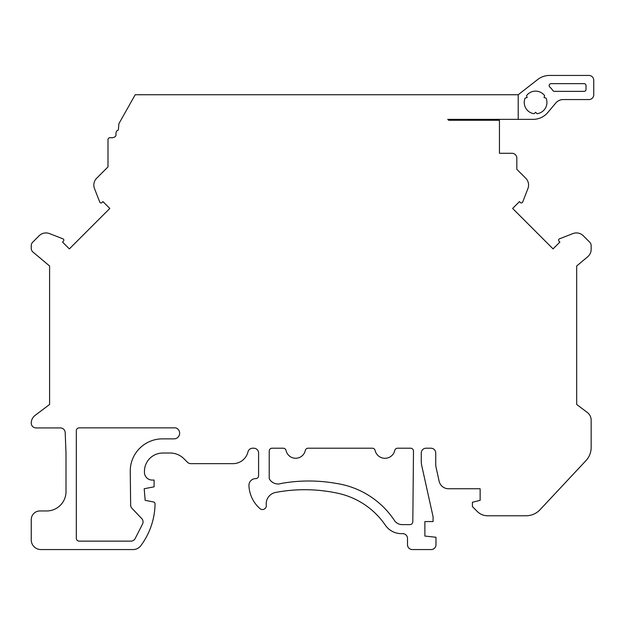 <?xml version="1.0" encoding="UTF-8"?>
<svg xmlns="http://www.w3.org/2000/svg" width="625" height="625" viewBox="0 0 625 625"><rect width="100%" height="100%" fill="white"/><g stroke="black" fill="none" stroke-linecap="round" stroke-linejoin="round"><path stroke-width="0.94" d="M413.484 451.109A2.898 2.898 0 0 0 410.586 448.203L397.594 448.203A2.898 2.898 0 0 0 394.773 450.453A10.078 10.078 0 0 1 375.117 450.453A2.898 2.898 0 0 0 372.297 448.203L308.125 448.203A2.898 2.898 0 0 0 305.297 450.484A9.852 9.852 0 0 1 286.039 450.484A2.898 2.898 0 0 0 283.211 448.203L272.109 448.203A2.898 2.898 0 0 0 269.211 451.102L269.211 478.68A10.062 10.062 0 0 0 281.461 483.406A156.633 156.633 0 0 1 336.516 483.469A84.805 84.805 0 0 1 394.852 521.117A9.461 9.461 0 0 0 402.203 524.617L409.914 524.617A2.898 2.898 0 0 0 412.812 521.75L413.484 451.109M576.68 266.008L576.68 404.461L576.68 266.008L587.711 256.75A9.656 9.656 0 0 0 591.156 249.359L591.156 245.641A4.828 4.828 0 0 0 589.742 242.227L583.266 235.75A9.656 9.656 0 0 0 572.938 233.586L559.508 238.812A1.445 1.445 0 0 0 559.008 241.188L559.883 242.07L553.062 248.891L512.617 208.445L519.445 201.625L520.32 202.5A1.445 1.445 0 0 0 522.695 202L527.922 188.57A9.656 9.656 0 0 0 525.758 178.242L516.828 169.312L516.828 158.117A4.828 4.828 0 0 0 512 153.289L499.445 153.289L499.445 120.258L448.664 120.258L447.727 119.375L533.062 119.359A19.305 19.305 -161.3 0 0 547.859 112.461L555.781 103.016A9.656 9.656 -156.7 0 1 563.18 99.57L588.922 99.57A4.828 4.828 17.5 0 0 593.75 94.742L593.75 80.258A4.828 4.828 17.5 0 0 588.922 75.438L549.57 75.438A19.305 19.305 27 0 0 537.688 79.523L518.211 94.742L135.203 94.742L118.906 123.664L118.352 130.047A3.227 3.227 0 0 0 116 133.461L116 135A1.93 1.93 0 0 1 115.391 136.398A4.828 4.828 0 0 1 112.07 137.727L109.93 137.727A1.93 1.93 0 0 0 107.992 139.656L107.992 166.906L96.664 178.242A9.656 9.656 0 0 0 94.492 188.57L99.727 202A1.445 1.445 0 0 0 102.102 202.5L102.977 201.625L109.805 208.445L69.359 248.891L62.531 242.07L63.414 241.188A1.445 1.445 0 0 0 62.914 238.812L49.484 233.586A9.656 9.656 0 0 0 39.156 235.75L32.664 242.242A4.828 4.828 0 0 0 31.25 245.656L31.25 248.367A4.828 4.828 0 0 0 32.977 252.062L49.594 266.008L49.594 404.461L49.594 266.008M576.68 404.461L587.312 412.484A9.656 9.656 0 0 1 591.156 420.195L591.156 447.453A19.305 19.305 0 0 1 585.953 460.641L540.094 509.664A19.305 19.305 0 0 1 525.992 515.781L487.586 515.781A14.477 14.477 0 0 1 477.344 511.539L472.414 506.609L472.414 502.266L480.141 500.336L480.141 488.75L448.547 488.75A9.656 9.656 0 0 1 439.125 481.187L436.195 467.953A19.305 19.305 0 0 1 435.734 463.773L435.734 453.031A4.828 4.828 0 0 0 430.906 448.203L426.078 448.203A4.828 4.828 0 0 0 421.258 453.031L421.258 461.289A19.305 19.305 0 0 0 421.711 465.469L433.078 516.742L433.078 521.57L424.875 521.57L424.875 536.055L435.977 537.258L435.977 544.742A4.828 4.828 0 0 1 431.148 549.562L412.328 549.562A4.828 4.828 0 0 1 407.5 544.742L407.5 538.461A4.828 4.828 0 0 0 402.672 533.641L401.32 533.641A19.305 19.305 0 0 1 385.375 525.219A77.227 77.227 0 0 0 338.094 493.32A156.391 156.391 0 0 0 275.633 492.438A11.586 11.586 0 0 0 266.289 505.219A3.859 3.859 0 0 1 259.906 508.578A32.336 32.336 0 0 1 248.945 485.656A6.758 6.758 0 0 1 255.695 478.609A2.898 2.898 0 0 0 258.594 475.719L258.594 453.031A4.828 4.828 0 0 0 253.766 448.203L252.68 448.203A4.828 4.828 0 0 0 248.016 451.781L247.906 452.203A15.445 15.445 0 0 1 232.984 463.648L190.844 463.648A4.828 4.828 0 0 1 187.43 462.234L183.883 458.688A19.305 19.305 0 0 0 170.227 453.031L162.781 453.031A18.344 18.344 0 0 0 144.438 471.375L144.438 472.336A7.727 7.727 0 0 0 152.164 480.062L154.094 480.062L154.094 486.812L144.195 488.75L145.164 500.336L153.492 501.961A1.93 1.93 0 0 1 155.055 503.852L155.055 504.195A72.07 72.07 0 0 1 140.984 545.484A9.656 9.656 0 0 1 133.102 549.562L40.906 549.562A9.656 9.656 0 0 1 31.25 539.914L31.25 519.641A8.688 8.688 0 0 1 39.938 510.953L46.695 510.953A19.305 19.305 0 0 0 66 491.648L66 453.406A19.305 19.305 90.1 0 0 65.984 452.648L65.195 432.57A4.828 4.828 0 0 0 60.375 427.93L36.078 427.93A4.828 4.828 0 0 1 31.25 423.102A9.656 9.656 0 0 1 35.094 415.398L49.594 404.461M161.969 438.867L173.984 438.867A5.641 5.641 0 0 0 175.719 427.852L79.219 427.852A2.898 2.898 0 0 0 76.32 430.75L76.32 538.242A2.898 2.898 0 0 0 79.219 541.141L130.883 541.141A4.828 4.828 0 0 0 135.18 538.508L142.531 524.102A4.828 4.828 0 0 0 141.727 518.578L131.977 508.336A4.828 4.828 0 0 1 130.648 505.062L130.25 471.375A32.219 32.219 0 0 1 161.969 438.867M584.094 91.359L554.453 91.359A1.93 1.93 -161.3 0 1 552.859 90.531A21 21 18.7 0 0 549.781 86.992A1.93 1.93 -161.5 0 1 551.086 83.641L584.094 83.641A1.93 1.93 -161.3 0 1 586.023 85.57L586.023 89.43A1.93 1.93 -161.3 0 1 584.094 91.359M535.586 112.266L534.133 113.711A11.344 11.344 -161.3 0 1 525.117 98.094L527.102 97.562L526.57 95.586A11.344 11.344 -161.3 0 1 544.602 95.586L544.07 97.562L546.055 98.094A11.344 11.344 -161.3 0 1 537.039 113.711L535.586 112.266M518.211 119.359L518.211 94.742"/></g></svg>
